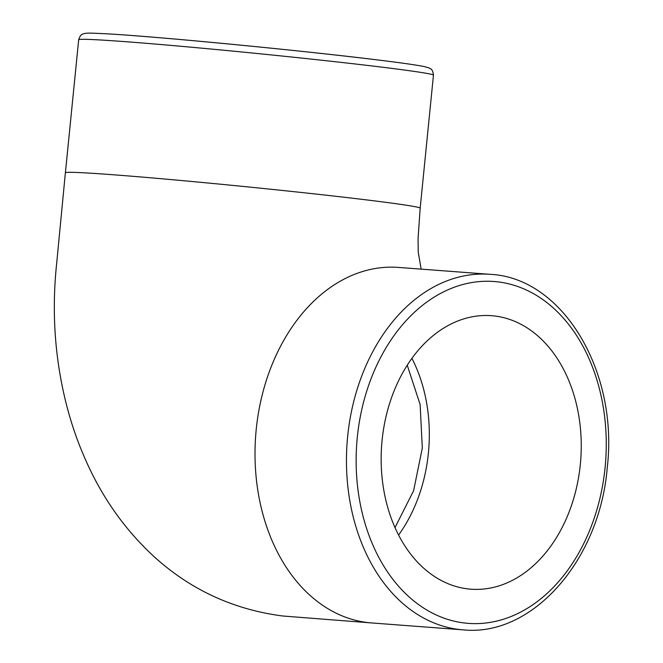 <?xml version="1.0" encoding="UTF-8"?>
<svg xmlns="http://www.w3.org/2000/svg" width="663" height="663" viewBox="0 0 663 663"><rect width="100%" height="100%" fill="white"/><g stroke="black" fill="none" stroke-linecap="round" stroke-linejoin="round"><path stroke-width="0.99" d="M394.999 527.599L413.604 490.719L422.323 448.031L420.118 404.521L407.239 365.222M382.079 440.398A137.133 99.798 -85.7 0 1 491.523 315.696A137.133 99.798 -85.7 0 1 580.324 464.481A137.133 99.798 -85.7 0 1 470.879 589.183A137.133 99.798 -85.7 0 1 382.079 440.398M411.905 358.36A137.133 99.798 -85.7 0 1 428.397 453.011A137.133 99.798 -85.7 0 1 398.571 535.049M113.928 174.817A178.272 4.053 5.7 0 1 364.7 199.679A178.272 4.053 5.7 0 1 420.176 208.182L433.453 75.176A178.272 4.053 5.7 0 0 377.976 66.673A178.272 4.053 5.7 0 0 127.205 41.81A178.272 4.053 5.7 0 0 78.673 39.763L65.397 172.77A178.272 4.053 5.7 0 1 113.928 174.817M463.089 629.85C532.53 637.11 599.692 560.003 607.233 467.821C618.728 371.819 562.904 277.499 489.932 274.316A178.272 129.741 94.3 0 0 347.652 436.428A178.272 129.741 94.3 0 0 463.089 629.85L371.653 622.947A178.272 129.741 -85.7 0 1 371.611 622.947A178.272 129.741 -85.7 0 1 367.377 622.524A178.272 129.741 -85.7 0 1 256.216 429.525A178.272 129.741 -85.7 0 1 398.496 267.421A178.272 129.741 -85.7 0 1 398.538 267.421M373.965 59.496A171.41 3.895 -174.3 0 0 132.84 35.595M357.299 437.389A171.41 124.752 -85.7 0 1 498.22 281.916A171.41 124.752 -85.7 0 1 605.104 467.49A171.41 124.752 -85.7 0 1 464.183 622.963A171.41 124.752 -85.7 0 1 357.299 437.389M399.408 267.487L398.538 267.413M65.38 172.77L56.604 264.139C54.358 285.231 53.769 306.397 54.838 327.63C56.023 350.652 59.164 373.294 64.261 395.571C70.021 420.872 78.383 445.047 89.331 468.086C105.326 501.866 126.666 531.171 153.36 555.992C189.925 589.473 232.986 609.471 282.562 615.977L371.611 622.947M433.453 75.176C432.599 68.007 429.856 68.869 429.234 68.007L424.602 66.648C416.77 65.024 399.946 62.645 374.114 59.513C299.013 50.272 157.545 36.639 108.019 33.888C89.314 32.91 87.002 32.959 84.201 33.581C83.53 34.252 80.878 32.926 78.673 39.763M398.496 267.421L489.932 274.316M421.146 269.128L418.245 252.147L418.063 238.514L420.185 208.182"/></g></svg>
